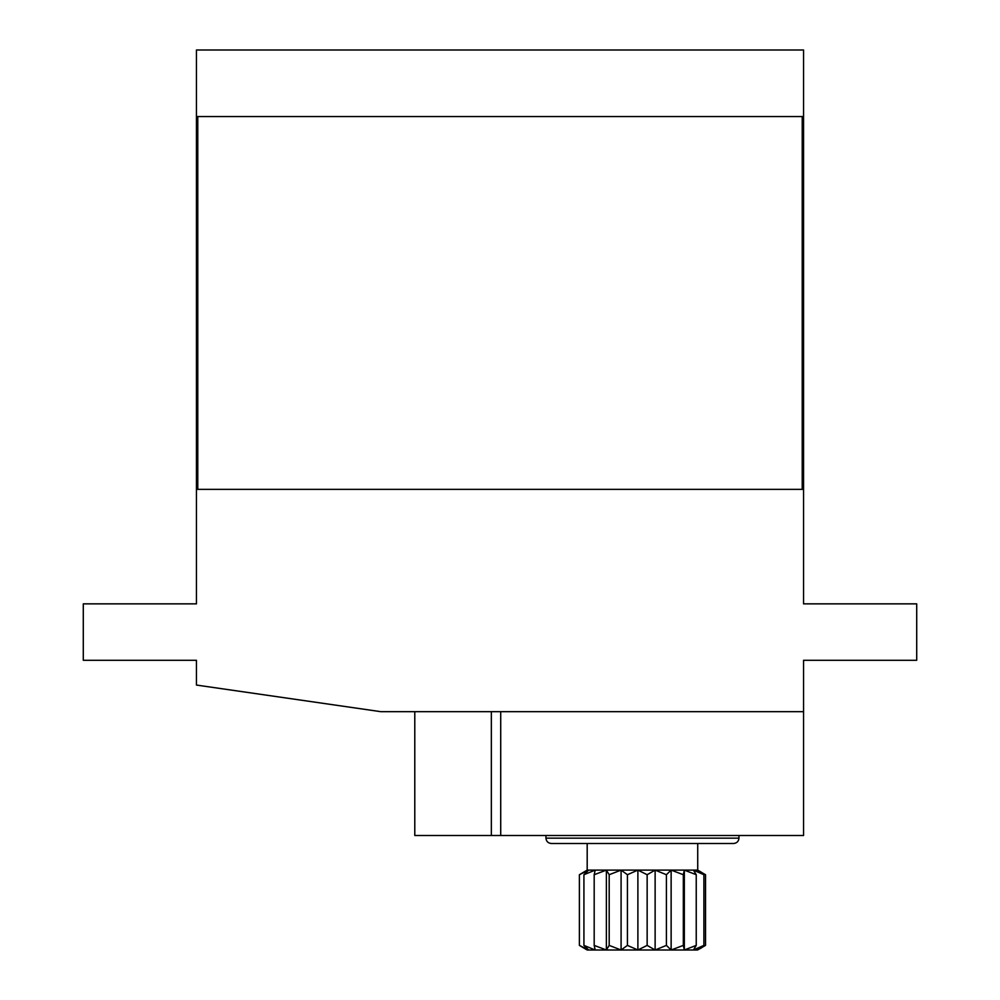 <?xml version="1.0" encoding="UTF-8"?>
<svg xmlns="http://www.w3.org/2000/svg" width="1000" height="1000" viewBox="0 0 1000 1000"><rect width="100%" height="100%" fill="white"/><g stroke="black" fill="none" stroke-linecap="round" stroke-linejoin="round"><path stroke-width="1.5" d="M545.938 835.5L545.938 838.162C546.275 841.375 548.05 843.15 551.263 843.487L733.65 843.487C736.862 843.15 738.637 841.375 738.975 838.162L738.975 835.5M500.712 711.688L500.712 835.5L803.55 835.5L414.787 835.5L414.787 711.688M803.55 835.5L803.55 660.3L916.712 660.3L916.712 603.85L803.55 603.85L803.55 489.35L196.45 489.35L196.45 116.562L803.55 116.562L803.55 50L196.45 50L196.45 116.562M803.55 711.688L380.925 711.688L196.45 685.062L196.45 660.3L83.287 660.3L83.287 603.85L196.45 603.85L196.45 489.35M802.225 489.35L197.775 489.35L197.775 116.562L802.225 116.562L802.225 489.35M803.55 116.562L803.55 489.35M697.725 843.487L697.725 870.113L671.137 870.113L666.413 874.712L655.125 870.113L647.15 874.712L637.888 870.113L627.425 874.712L621.087 870.113L609.188 874.712L606.375 870.113L594.188 874.712L595.2 870.113L583.925 874.712L588.65 870.113L579.388 874.712L587.188 870.113L587.188 843.487M701.475 947.837L697.537 950L703.888 945.4L693.425 950L697.537 950L705.525 945.4L705.525 874.712L697.537 870.113L703.888 874.712L693.425 870.113L696.237 874.712L684.338 870.113L683.325 874.712L671.137 870.113L587.375 870.113M703.888 945.4L703.888 874.712M696.237 945.4L684.338 950L693.425 950L696.237 945.4L696.237 874.712M684.338 950L683.325 945.4L671.137 950L684.338 950L684.338 870.113M683.325 945.4L683.325 874.712M671.137 950L666.413 945.4L655.125 950L671.137 950L671.137 870.113M666.413 945.4L666.413 874.712M655.125 950L647.15 945.4L637.888 950L655.125 950L655.125 870.113M647.15 945.4L647.15 874.712M637.888 950L627.425 945.4L621.087 950L637.888 950L637.888 870.113M627.425 945.4L627.425 874.712M621.087 950L609.188 945.4L606.375 950L621.087 950L621.087 870.113M609.188 945.4L609.188 874.712M606.375 950L594.188 945.4L595.2 950L606.375 950L606.375 870.113M594.188 945.4L594.188 874.712M583.925 945.4L588.65 950L595.2 950L583.925 945.4L583.925 874.712M587.375 950L588.65 950L579.388 945.4L579.388 874.712M579.388 945.4L587.188 950M545.938 838.162L738.975 838.162M491.35 835.5L491.35 711.688M697.725 870.113L701.475 872.288"/></g></svg>
